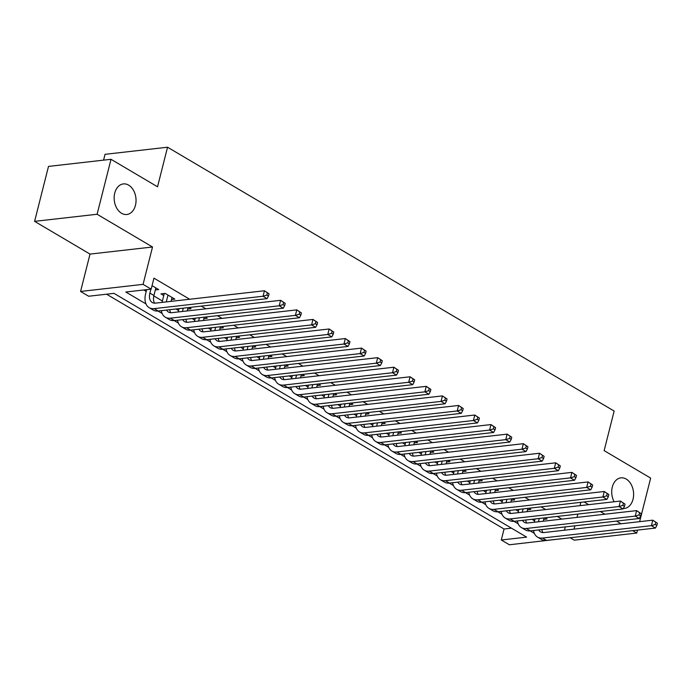 <?xml version="1.0" encoding="UTF-8"?>
<svg xmlns="http://www.w3.org/2000/svg" width="692" height="692" viewBox="0 0 692 692"><rect width="100%" height="100%" fill="white"/><g stroke="black" fill="none" stroke-linecap="round" stroke-linejoin="round"><path stroke-width="1.04" d="M135.45 205.316A15.388 10.882 -96.5 0 1 126.835 214.494A15.388 10.882 -96.5 0 1 114.742 193.085A15.388 10.882 -96.5 0 1 123.358 183.916A15.388 10.882 -96.5 0 1 135.45 205.316M614.124 501.769A15.388 10.882 -96.5 0 1 612.316 487.03A15.388 10.882 -96.5 0 1 620.932 477.861A15.388 10.882 -96.5 0 1 633.024 499.269A15.388 10.882 -96.5 0 1 624.409 508.438A15.388 10.882 -96.5 0 1 623.319 508.482M571.704 537.572L509.373 544.777L501.285 540.002L526.621 537.122L113.998 293.356L88.654 296.237L80.566 291.462L143.071 284.351L151.167 289.135L125.823 292.015L145.995 303.926M90.021 254.094L152.525 246.992L97.105 214.252L111.014 159.298L48.501 166.409L34.6 221.353L90.021 254.094L80.566 291.462M103.566 160.146L105.037 154.325L167.542 147.223L614.15 411.057L604.142 450.622L650.662 478.103L639.633 521.664M570.346 537.848L574.248 540.158L636.752 533.048L632.678 530.643M106.594 294.204L504.061 529.008L501.285 540.002M97.105 214.252L34.6 221.353M637.505 530.098L636.752 533.048M155.337 289.957L158.684 289.576L152.041 285.649M171.521 299.515L174.868 299.134L165.163 293.399L160.933 293.875L163.77 295.553M187.696 309.073L191.053 308.693L189.037 307.507M203.88 318.631L207.228 318.251L205.221 317.066M220.065 328.19L223.412 327.809L221.405 326.624M236.24 337.748L239.596 337.367L237.581 336.182M252.424 347.315L255.772 346.926L253.765 345.74M268.608 356.873L271.956 356.492L269.949 355.299M284.784 366.431L288.14 366.051L286.125 364.857M300.968 375.99L304.316 375.609L302.309 374.424M317.152 385.548L320.5 385.167L318.493 383.982M333.328 395.106L336.684 394.725L334.668 393.54M349.512 404.664L352.859 404.284L350.853 403.099M365.696 414.223L369.044 413.842L367.037 412.657M381.872 423.781L385.228 423.4L383.212 422.215M398.056 433.348L401.403 432.958L399.396 431.773M414.24 442.906L417.587 442.525L415.581 441.332M430.415 452.464L433.772 452.084L431.756 450.89M446.599 462.022L449.956 461.642L447.94 460.457M462.784 471.581L466.131 471.2L464.124 470.015M478.959 481.139L482.315 480.758L480.3 479.573M495.143 490.697L498.499 490.317L496.484 489.132M511.327 500.255L514.675 499.875L512.668 498.69M527.503 509.814L530.859 509.433L528.844 508.248M504.061 529.008L511.466 528.169M561.835 519.112L557.276 516.414M545.659 509.554L541.092 506.855M529.475 499.987L524.917 497.297M513.291 490.429L508.732 487.739M497.116 480.871L492.548 478.181M480.931 471.313L476.373 468.622M464.747 461.754L460.189 459.064M448.563 452.196L444.004 449.497M432.388 442.638L427.829 439.939M416.203 433.08L411.645 430.381M400.019 423.521L395.461 420.822M383.844 413.954L379.285 411.264M367.66 404.396L363.101 401.706M351.475 394.838L346.917 392.148M335.3 385.28L330.741 382.589M319.116 375.721L314.557 373.031M302.932 366.163L298.373 363.464M286.756 356.605L282.198 353.906M270.572 347.047L266.013 344.348M254.388 337.488L249.829 334.79M238.212 327.922L233.654 325.231M222.028 318.363L217.47 315.673M205.844 308.805L201.285 306.115M189.669 299.247L153.944 278.149L151.167 289.135M143.754 289.974L146.211 291.427M153.832 295.925L162.395 300.985M175.95 308.995L178.571 310.544M192.125 318.554L194.755 320.102M208.309 328.112L210.939 329.66M224.493 337.67L227.114 339.227M240.669 347.228L243.299 348.785M256.853 356.787L259.483 358.344M273.037 366.345L275.658 367.902M289.213 375.912L291.842 377.46M305.397 385.47L308.026 387.018M321.581 395.028L324.202 396.577M337.757 404.586L340.386 406.135M353.941 414.145L356.57 415.693M370.125 423.703L372.754 425.26M386.3 433.261L388.93 434.818M402.485 442.819L405.114 444.376M418.669 452.378L421.298 453.935M434.844 461.945L437.474 463.493M451.028 471.503L453.658 473.051M467.212 481.061L469.842 482.609M483.397 490.619L486.018 492.168M499.572 500.178L502.202 501.726M515.756 509.736L518.386 511.293M531.94 519.294L534.561 520.851M543.687 519.381L547.043 518.991L545.028 517.806M152.525 246.992L143.071 284.351M565.303 526.897L564.464 530.21M580.822 502.34L579.982 505.644M577.846 514.078L577.016 517.382M574.879 525.816L574.04 529.12M621.061 523.775L616.494 521.085M604.877 514.217L600.319 511.526M588.693 504.658L584.135 501.968M111.014 159.298L157.534 186.788L167.542 147.223M158.01 311.028L162.17 313.493M174.194 320.586L178.354 323.052M190.369 330.145L194.538 332.61M206.553 339.711L210.714 342.168M222.738 349.27L226.898 351.726M238.913 358.828L243.082 361.285M255.097 368.386L259.258 370.843M271.281 377.944L275.442 380.401M287.465 387.503L291.626 389.959M303.641 397.061L307.802 399.526M319.825 406.619L323.986 409.084M336.009 416.177L340.17 418.643M352.185 425.744L356.345 428.201M368.369 435.303L372.53 437.759M384.553 444.861L388.714 447.317M400.729 454.419L404.898 456.876M416.913 463.977L421.073 466.434M433.097 473.536L437.257 475.992M449.272 483.094L453.442 485.559M465.457 492.652L469.617 495.117M481.641 502.21L485.801 504.676M497.816 511.777L501.985 514.234M514 521.336L518.161 523.792M530.184 530.894L534.345 533.35M539.267 518.464L538.437 521.768M544.059 517.919L543.22 521.223M534.207 522.252L535.046 518.939M541.914 529.562A12.024 7.5 -59.4 0 0 542.909 532.581M538.705 529.925A12.024 7.5 -59.4 0 0 540.573 531.906A12.024 7.5 -59.4 0 0 543.912 532.546L652.79 520.168L657.4 523.238L655.782 522.287L655.229 524.484L656.846 525.436L657.4 523.238M656.846 525.436L655.445 528.057L546.568 540.426A18.035 11.245 120.6 0 1 541.559 539.475L537.52 537.078A18.035 11.245 120.6 0 1 533.541 530.513M655.445 528.057L651.397 525.669L542.519 538.039A18.035 11.245 120.6 0 1 537.52 537.078M655.229 524.484L651.397 525.669L652.79 520.168L655.782 522.287M523.091 508.905L522.252 512.21M527.875 508.361L527.036 511.665M518.031 512.694L518.862 509.381M525.738 520.003A12.024 7.5 -59.4 0 0 526.724 523.022M522.529 520.367A12.024 7.5 -59.4 0 0 524.398 522.348A12.024 7.5 -59.4 0 0 527.728 522.988L636.605 510.609L641.216 513.68L639.598 512.729L639.045 514.926L640.662 515.877L641.216 513.68M640.662 515.877L639.261 518.498L530.383 530.868A18.035 11.245 120.6 0 1 525.384 529.916L521.336 527.52A18.035 11.245 120.6 0 1 517.356 520.955M639.261 518.498L635.221 516.102L526.335 528.48A18.035 11.245 120.6 0 1 521.336 527.52M639.045 514.926L635.221 516.102L636.605 510.609L639.598 512.729M506.907 499.347L506.068 502.651M511.691 498.802L510.86 502.107M501.847 503.127L502.686 499.823M509.554 510.445A12.024 7.5 -59.4 0 0 510.54 513.464M506.345 510.808A12.024 7.5 -59.4 0 0 508.213 512.789A12.024 7.5 -59.4 0 0 511.544 513.429L620.43 501.051L625.04 504.122L623.423 503.171L622.861 505.368L624.478 506.319L625.04 504.122M624.478 506.319L623.085 508.94L514.199 521.31A18.035 11.245 120.6 0 1 509.2 520.358L505.151 517.962A18.035 11.245 120.6 0 1 501.172 511.397M623.085 508.94L619.037 506.544L510.16 518.922A18.035 11.245 120.6 0 1 505.151 517.962M622.861 505.368L619.037 506.544L620.43 501.051L623.423 503.171M490.723 489.789L489.893 493.093M495.515 489.244L494.676 492.548M485.663 493.569L486.502 490.265M493.37 500.878A12.024 7.5 -59.4 0 0 494.365 503.906M490.161 501.25A12.024 7.5 -59.4 0 0 492.029 503.231A12.024 7.5 -59.4 0 0 495.368 503.871L604.246 491.493L608.856 494.564L607.239 493.612L606.685 495.809L608.303 496.761L608.856 494.564M608.303 496.761L606.901 499.373L498.024 511.751A18.035 11.245 120.6 0 1 493.015 510.791L488.976 508.404A18.035 11.245 120.6 0 1 484.988 501.838M606.901 499.373L602.853 496.986L493.976 509.364A18.035 11.245 120.6 0 1 488.976 508.404M606.685 495.809L602.853 496.986L604.246 491.493L607.239 493.612M474.548 480.222L473.709 483.535M479.331 479.686L478.492 482.99M469.487 484.011L470.318 480.706M477.195 491.32A12.024 7.5 -59.4 0 0 478.181 494.347M473.985 491.692A12.024 7.5 -59.4 0 0 475.854 493.673A12.024 7.5 -59.4 0 0 479.184 494.313L588.062 481.935L592.672 485.006L591.054 484.045L590.501 486.251L592.118 487.203L592.672 485.006M592.118 487.203L590.717 489.815L481.84 502.193A18.035 11.245 120.6 0 1 476.84 501.233L472.792 498.846A18.035 11.245 120.6 0 1 468.813 492.272M590.717 489.815L586.678 487.428L477.791 499.806A18.035 11.245 120.6 0 1 472.792 498.846M590.501 486.251L586.678 487.428L588.062 481.935L591.054 484.045M458.363 470.664L457.524 473.977M463.147 470.119L462.317 473.432M453.303 474.452L454.142 471.148M461.01 481.762A12.024 7.5 -59.4 0 0 461.997 484.781M457.801 482.125A12.024 7.5 -59.4 0 0 459.67 484.115A12.024 7.5 -59.4 0 0 463 484.746L571.886 472.377L576.497 475.447L574.879 474.487L574.317 476.684L575.934 477.644L576.497 475.447M575.934 477.644L574.533 480.257L465.655 492.635A18.035 11.245 120.6 0 1 460.656 491.675L456.608 489.287A18.035 11.245 120.6 0 1 452.629 482.713M574.533 480.257L570.493 477.869L461.616 490.247A18.035 11.245 120.6 0 1 456.608 489.287M574.317 476.684L570.493 477.869L571.886 472.377L574.879 474.487M442.179 461.106L441.34 464.418M446.971 460.561L446.132 463.874M437.119 464.894L437.958 461.59M444.826 472.203A12.024 7.5 -59.4 0 0 445.821 475.222M441.617 472.567A12.024 7.5 -59.4 0 0 443.486 474.548A12.024 7.5 -59.4 0 0 446.824 475.188L555.702 462.818L560.312 465.889L558.695 464.929L558.141 467.126L559.759 468.086L560.312 465.889M559.759 468.086L558.357 470.698L449.48 483.077A18.035 11.245 120.6 0 1 444.472 482.116L440.432 479.729A18.035 11.245 120.6 0 1 436.444 473.155M558.357 470.698L554.309 468.311L445.432 480.689A18.035 11.245 120.6 0 1 440.432 479.729M558.141 467.126L554.309 468.311L555.702 462.818L558.695 464.929M426.004 451.547L425.165 454.852M430.787 451.002L429.948 454.315M420.944 455.336L421.774 452.032M428.651 462.645A12.024 7.5 -59.4 0 0 429.637 465.664M425.433 463.009A12.024 7.5 -59.4 0 0 427.31 464.989A12.024 7.5 -59.4 0 0 430.64 465.629L539.518 453.251L544.128 456.331L542.511 455.371L541.957 457.568L543.575 458.528L544.128 456.331M543.575 458.528L542.173 461.14L433.296 473.518A18.035 11.245 120.6 0 1 428.296 472.558L424.248 470.171A18.035 11.245 120.6 0 1 420.269 463.597M542.173 461.14L538.125 458.753L429.248 471.122A18.035 11.245 120.6 0 1 424.248 470.171M541.957 457.568L538.125 458.753L539.518 453.251L542.511 455.371M409.82 441.989L408.981 445.293M414.603 441.444L413.773 444.748M404.759 445.778L405.599 442.465M412.467 453.087A12.024 7.5 -59.4 0 0 413.453 456.106M409.257 453.45A12.024 7.5 -59.4 0 0 411.126 455.431A12.024 7.5 -59.4 0 0 414.456 456.071L523.342 443.693L527.953 446.764L526.335 445.812L525.773 448.009L527.391 448.97L527.953 446.764M527.391 448.97L525.989 451.582L417.112 463.96A18.035 11.245 120.6 0 1 412.112 463L408.064 460.613A18.035 11.245 120.6 0 1 404.085 454.038M525.989 451.582L521.95 449.194L413.072 461.564A18.035 11.245 120.6 0 1 408.064 460.613M525.773 448.009L521.95 449.194L523.342 443.693L526.335 445.812M393.636 432.431L392.797 435.735M398.428 431.886L397.589 435.19M388.575 436.219L389.414 432.907M396.282 443.529A12.024 7.5 -59.4 0 0 397.277 446.548M393.073 443.892A12.024 7.5 -59.4 0 0 394.942 445.873A12.024 7.5 -59.4 0 0 398.281 446.513L507.158 434.135L511.769 437.206L510.151 436.254L509.597 438.451L511.215 439.403L511.769 437.206M511.215 439.403L509.814 442.024L400.936 454.393A18.035 11.245 120.6 0 1 395.928 453.442L391.888 451.046A18.035 11.245 120.6 0 1 387.901 444.48M509.814 442.024L505.766 439.636L396.888 452.006A18.035 11.245 120.6 0 1 391.888 451.046M509.597 438.451L505.766 439.636L507.158 434.135L510.151 436.254M377.46 422.873L376.621 426.177M382.243 422.328L381.404 425.632M372.4 426.661L373.23 423.348M380.107 433.97A12.024 7.5 -59.4 0 0 381.093 436.989M376.889 434.334A12.024 7.5 -59.4 0 0 378.766 436.315A12.024 7.5 -59.4 0 0 382.096 436.955L490.974 424.577L495.584 427.647L493.967 426.696L493.413 428.893L495.031 429.844L495.584 427.647M495.031 429.844L493.63 432.465L384.752 444.835A18.035 11.245 120.6 0 1 379.752 443.883L375.704 441.487A18.035 11.245 120.6 0 1 371.725 434.922M493.63 432.465L489.581 430.069L380.704 442.447A18.035 11.245 120.6 0 1 375.704 441.487M493.413 428.893L489.581 430.069L490.974 424.577L493.967 426.696M361.276 413.314L360.437 416.619M366.059 412.769L365.229 416.074M356.216 417.094L357.055 413.79M363.923 424.412A12.024 7.5 -59.4 0 0 364.909 427.431M360.714 424.776A12.024 7.5 -59.4 0 0 362.582 426.756A12.024 7.5 -59.4 0 0 365.912 427.397L474.798 415.018L479.409 418.089L477.783 417.138L477.229 419.335L478.847 420.286L479.409 418.089M478.847 420.286L477.445 422.907L368.568 435.277A18.035 11.245 120.6 0 1 363.568 434.325L359.52 431.929A18.035 11.245 120.6 0 1 355.541 425.364M477.445 422.907L473.406 420.511L364.528 432.889A18.035 11.245 120.6 0 1 359.52 431.929M477.229 419.335L473.406 420.511L474.798 415.018L477.783 417.138M345.092 403.756L344.253 407.06M349.884 403.211L349.045 406.515M340.031 407.536L340.871 404.232M347.739 414.845A12.024 7.5 -59.4 0 0 348.733 417.873M344.529 415.217A12.024 7.5 -59.4 0 0 346.398 417.198A12.024 7.5 -59.4 0 0 349.737 417.838L458.614 405.46L463.225 408.531L461.607 407.579L461.045 409.776L462.671 410.728L463.225 408.531M462.671 410.728L461.27 413.34L352.392 425.718A18.035 11.245 120.6 0 1 347.384 424.758L343.344 422.371A18.035 11.245 120.6 0 1 339.357 415.805M461.27 413.34L457.222 410.953L348.344 423.331A18.035 11.245 120.6 0 1 343.344 422.371M461.045 409.776L457.222 410.953L458.614 405.46L461.607 407.579M328.908 394.189L328.077 397.502M333.7 393.653L332.861 396.957M323.847 397.978L324.686 394.674M331.563 405.287A12.024 7.5 -59.4 0 0 332.549 408.315M328.345 405.659A12.024 7.5 -59.4 0 0 330.214 407.64A12.024 7.5 -59.4 0 0 333.553 408.28L442.43 395.902L447.041 398.973L445.423 398.012L444.869 400.218L446.487 401.17L447.041 398.973M446.487 401.17L445.086 403.782L336.208 416.16A18.035 11.245 120.6 0 1 331.208 415.2L327.16 412.813A18.035 11.245 120.6 0 1 323.181 406.239M445.086 403.782L441.038 401.395L332.16 413.773A18.035 11.245 120.6 0 1 327.16 412.813M444.869 400.218L441.038 401.395L442.43 395.902L445.423 398.012M312.732 384.631L311.893 387.944M317.516 384.086L316.685 387.399M307.672 388.42L308.511 385.115M315.379 395.729A12.024 7.5 -59.4 0 0 316.365 398.748M312.17 396.092A12.024 7.5 -59.4 0 0 314.038 398.082A12.024 7.5 -59.4 0 0 317.368 398.713L426.246 386.344L430.865 389.414L429.239 388.454L428.685 390.651L430.303 391.611L430.865 389.414M430.303 391.611L428.902 394.224L320.024 406.602A18.035 11.245 120.6 0 1 315.024 405.642L310.976 403.254A18.035 11.245 120.6 0 1 306.997 396.68M428.902 394.224L424.862 391.836L315.985 404.214A18.035 11.245 120.6 0 1 310.976 403.254M428.685 390.651L424.862 391.836L426.246 386.344L429.239 388.454M296.548 375.073L295.709 378.386M301.34 374.528L300.501 377.841M291.488 378.861L292.327 375.557M299.195 386.171A12.024 7.5 -59.4 0 0 300.19 389.189M295.986 386.534A12.024 7.5 -59.4 0 0 297.854 388.515A12.024 7.5 -59.4 0 0 301.193 389.155L410.071 376.785L414.681 379.856L413.063 378.896L412.501 381.093L414.127 382.053L414.681 379.856M414.127 382.053L412.726 384.666L303.84 397.044A18.035 11.245 120.6 0 1 298.84 396.083L294.801 393.696A18.035 11.245 120.6 0 1 290.813 387.122M412.726 384.666L408.678 382.278L299.8 394.656A18.035 11.245 120.6 0 1 294.801 393.696M412.501 381.093L408.678 382.278L410.071 376.785L413.063 378.896M280.364 365.514L279.533 368.819M285.156 364.969L284.317 368.282M275.304 369.303L276.143 365.999M283.011 376.612A12.024 7.5 -59.4 0 0 284.005 379.631M279.802 376.976A12.024 7.5 -59.4 0 0 281.67 378.957A12.024 7.5 -59.4 0 0 285.009 379.597L393.886 367.218L398.497 370.298L396.879 369.338L396.326 371.535L397.943 372.495L398.497 370.298M397.943 372.495L396.542 375.107L287.664 387.485A18.035 11.245 120.6 0 1 282.665 386.525L278.617 384.138A18.035 11.245 120.6 0 1 274.637 377.564M396.542 375.107L392.494 372.72L283.616 385.089A18.035 11.245 120.6 0 1 278.617 384.138M396.326 371.535L392.494 372.72L393.886 367.218L396.879 369.338M264.188 355.956L263.349 359.26M268.972 355.411L268.141 358.715M259.128 359.745L259.967 356.432M266.835 367.054A12.024 7.5 -59.4 0 0 267.821 370.073M263.626 367.417A12.024 7.5 -59.4 0 0 265.494 369.398A12.024 7.5 -59.4 0 0 268.825 370.038L377.702 357.66L382.313 360.731L380.695 359.779L380.142 361.977L381.759 362.937L382.313 360.731M381.759 362.937L380.358 365.549L271.48 377.927A18.035 11.245 120.6 0 1 266.481 376.967L262.432 374.58A18.035 11.245 120.6 0 1 258.453 368.006M380.358 365.549L376.318 363.162L267.432 375.531A18.035 11.245 120.6 0 1 262.432 374.58M380.142 361.977L376.318 363.162L377.702 357.66L380.695 359.779M248.004 346.398L247.165 349.702M252.796 345.853L251.957 349.157M242.944 350.187L243.783 346.874M250.651 357.496A12.024 7.5 -59.4 0 0 251.637 360.515M247.442 357.859A12.024 7.5 -59.4 0 0 249.31 359.84A12.024 7.5 -59.4 0 0 252.649 360.48L361.527 348.102L366.137 351.173L364.52 350.221L363.957 352.418L365.575 353.37L366.137 351.173M365.575 353.37L364.182 355.991L255.296 368.36A18.035 11.245 120.6 0 1 250.296 367.409L246.257 365.013A18.035 11.245 120.6 0 1 242.269 358.447M364.182 355.991L360.134 353.603L251.257 365.973A18.035 11.245 120.6 0 1 246.257 365.013M363.957 352.418L360.134 353.603L361.527 348.102L364.52 350.221M231.82 336.84L230.99 340.144M236.612 336.295L235.773 339.599M226.76 340.628L227.599 337.315M234.467 347.938A12.024 7.5 -59.4 0 0 235.462 350.956M231.258 348.301A12.024 7.5 -59.4 0 0 233.126 350.282A12.024 7.5 -59.4 0 0 236.465 350.922L345.343 338.544L349.953 341.614L348.335 340.663L347.782 342.86L349.399 343.812L349.953 341.614M349.399 343.812L347.998 346.433L239.121 358.802A18.035 11.245 120.6 0 1 234.121 357.851L230.073 355.454A18.035 11.245 120.6 0 1 226.094 348.889M347.998 346.433L343.95 344.036L235.072 356.415A18.035 11.245 120.6 0 1 230.073 355.454M347.782 342.86L343.95 344.036L345.343 338.544L348.335 340.663M215.644 327.281L214.805 330.586M220.428 326.736L219.589 330.041M210.584 331.061L211.415 327.757M218.291 338.379A12.024 7.5 -59.4 0 0 219.278 341.398M215.082 338.743A12.024 7.5 -59.4 0 0 216.951 340.724A12.024 7.5 -59.4 0 0 220.281 341.364L329.158 328.985L333.769 332.056L332.151 331.105L331.598 333.302L333.215 334.253L333.769 332.056M333.215 334.253L331.814 336.874L222.936 349.244A18.035 11.245 120.6 0 1 217.937 348.292L213.889 345.896A18.035 11.245 120.6 0 1 209.91 339.331M331.814 336.874L327.774 334.478L218.888 346.856A18.035 11.245 120.6 0 1 213.889 345.896M331.598 333.302L327.774 334.478L329.158 328.985L332.151 331.105M199.46 317.723L198.621 321.027M204.252 317.178L203.413 320.483M194.4 321.503L195.239 318.199M202.107 328.812A12.024 7.5 -59.4 0 0 203.093 331.84M198.898 329.184A12.024 7.5 -59.4 0 0 200.766 331.165A12.024 7.5 -59.4 0 0 204.097 331.805L312.983 319.427L317.593 322.498L315.976 321.546L315.414 323.744L317.031 324.695L317.593 322.498M317.031 324.695L315.638 327.307L206.752 339.685A18.035 11.245 120.6 0 1 201.753 338.725L197.713 336.338A18.035 11.245 120.6 0 1 193.725 329.773M315.638 327.307L311.59 324.92L202.713 337.298A18.035 11.245 120.6 0 1 197.713 336.338M315.414 323.744L311.59 324.92L312.983 319.427L315.976 321.546M183.276 308.156L182.446 311.469M188.068 307.62L187.229 310.924M178.216 311.945L179.055 308.641M185.923 319.254A12.024 7.5 -59.4 0 0 186.918 322.282M182.714 319.626A12.024 7.5 -59.4 0 0 184.582 321.607A12.024 7.5 -59.4 0 0 187.921 322.247L296.799 309.869L301.409 312.94L299.792 311.98L299.238 314.185L300.856 315.137L301.409 312.94M300.856 315.137L299.454 317.749L190.577 330.127A18.035 11.245 120.6 0 1 185.577 329.167L181.529 326.78A18.035 11.245 120.6 0 1 177.55 320.206M299.454 317.749L295.406 315.362L186.529 327.74A18.035 11.245 120.6 0 1 181.529 326.78M299.238 314.185L295.406 315.362L296.799 309.869L299.792 311.98M167.992 295.069L166.262 301.911M172.04 297.465L171.045 301.366M162.04 302.387L164.289 293.495M169.748 309.696A12.024 7.5 -59.4 0 0 170.734 312.715M166.538 310.059A12.024 7.5 -59.4 0 0 168.407 312.049A12.024 7.5 -59.4 0 0 171.737 312.68L280.615 300.311L285.225 303.381L283.608 302.421L283.054 304.618L284.672 305.579L285.225 303.381M284.672 305.579L283.27 308.191L174.393 320.569A18.035 11.245 120.6 0 1 169.393 319.609L165.345 317.221A18.035 11.245 120.6 0 1 161.366 310.647M283.27 308.191L279.231 305.803L170.344 318.182A18.035 11.245 120.6 0 1 165.345 317.221M283.054 304.618L279.231 305.803L280.615 300.311L283.608 302.421M150.882 289.17L149.887 293.097A12.024 7.5 -59.4 0 0 152.223 302.482A12.024 7.5 -59.4 0 0 155.553 303.122L264.439 290.752L269.05 293.823L267.432 292.863L266.87 295.06L268.487 296.02L269.05 293.823M155.856 287.898L153.935 295.484A12.024 7.5 -59.4 0 0 154.55 303.157M268.487 296.02L267.095 298.633L263.047 296.245L154.169 308.623A18.035 11.245 120.6 0 1 149.169 307.663A18.035 11.245 120.6 0 1 145.666 293.572L146.661 289.645M267.095 298.633L158.209 311.011A18.035 11.245 120.6 0 1 153.209 310.051L149.169 307.663M266.87 295.06L263.047 296.245L264.439 290.752L267.432 292.863M546.568 540.426L542.519 538.039M530.383 530.868L526.335 528.48M514.199 521.31L510.16 518.922M498.024 511.751L493.976 509.364M481.84 502.193L477.791 499.806M465.655 492.635L461.616 490.247M449.48 483.077L445.432 480.689M433.296 473.518L429.248 471.122M417.112 463.96L413.072 461.564M400.936 454.393L396.888 452.006M384.752 444.835L380.704 442.447M368.568 435.277L364.528 432.889M352.392 425.718L348.344 423.331M336.208 416.16L332.16 413.773M320.024 406.602L315.985 404.214M303.84 397.044L299.8 394.656M287.664 387.485L283.616 385.089M271.48 377.927L267.432 375.531M255.296 368.36L251.257 365.973M239.121 358.802L235.072 356.415M222.936 349.244L218.888 346.856M206.752 339.685L202.713 337.298M190.577 330.127L186.529 327.74M174.393 320.569L170.344 318.182M153.935 295.484L149.887 293.097M158.209 311.011L154.169 308.623"/></g></svg>
